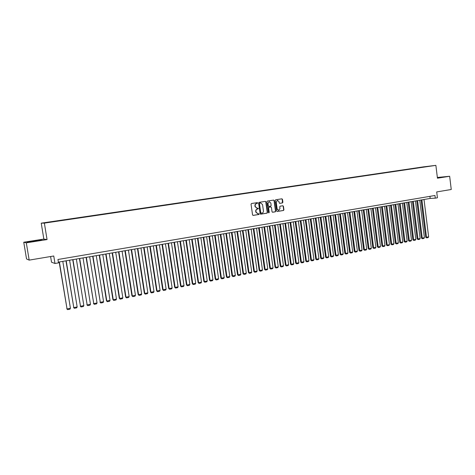 <?xml version="1.0" encoding="UTF-8"?>
<svg xmlns="http://www.w3.org/2000/svg" width="475" height="475" viewBox="0 0 475 475"><rect width="100%" height="100%" fill="white"/><g stroke="black" fill="none" stroke-linecap="round" stroke-linejoin="round"><path stroke-width="0.71" d="M257.705 202.979L257.266 202.623L251.501 203.52L251.037 204.197L252.558 214.902L253.145 215.412L258.94 214.468L259.255 213.993L257.955 213.774L256.078 212.147L255.954 211.256C255.9 210.087 256.387 209.362 257.42 209.083L258.483 208.489L257.195 208.27L255.301 206.631L255.176 205.74C255.117 204.571 255.609 203.846 256.642 203.573L257.705 202.979M257.076 208.276L255.057 206.643L254.933 205.752C254.873 204.588 255.36 203.864 256.393 203.585L257.141 203.472L257.456 202.997L257.141 202.647M253.003 215.401L258.691 214.474L259.012 213.999L258.721 213.655M257.8 213.78L255.835 212.153L255.71 211.268C255.651 210.098 256.138 209.374 257.171 209.095L257.913 208.976L258.234 208.501L257.931 208.157M420.892 167.265L423.629 166.909L420.892 167.265M282.441 202.932L282.88 202.267L282.477 199.322L281.895 198.817L275.666 199.779L275.221 200.45L276.688 210.983L277.257 211.488L283.486 210.478L283.925 209.813L283.433 206.257L282.863 205.758L280.185 206.18L279.739 206.851L279.989 208.614L278.7 210.413L277.174 209.065L276.207 202.136L277.471 200.337L279.027 201.691L279.187 202.849L279.763 203.353L282.441 202.932L282.209 199.34L281.746 198.841M26.309 242.838L47.055 239.572L43.848 239.079L23.75 242.226L26.309 242.838L29.183 260.116L53.758 256.001L54.975 263.483L58.502 262.877L57.95 259.487L434.952 195.492L435.278 198.158L437.428 197.79L436.709 191.924L451.25 189.495L449.659 176.273L437.35 177.46M47.055 239.572L44.365 223.119L435.878 165.359L437.445 178.196L449.659 176.273M266.024 201.875L265.406 201.364L259.065 202.35L258.608 203.021L260.11 213.673L260.692 214.183L267.057 213.15L267.508 212.473L266.024 201.875L265.293 201.382M267.413 201.056L273.707 200.082L274.295 200.592L275.761 211.138L275.316 211.808L272.608 212.248L272.033 211.743L271.433 207.456L270.821 206.952L269.04 207.237L268.589 207.908L269.212 212.378L268.868 212.853L268.464 212.497L266.956 201.727L267.413 201.056M29.183 260.116L26.529 258.94L23.75 242.226M46.77 222.442L50.077 221.938L46.77 222.442M44.365 223.119L41.236 223.161L423.468 166.862L435.878 165.359M418.392 167.901L52.618 221.772M418.362 167.645L52.571 221.611M50.599 256.53L51.526 262.212L54.975 263.483M43.848 239.079L41.236 223.161M58.383 262.129L430.178 198.437L435.278 198.158M429.917 196.347L430.178 198.437M35.168 241.235L41.598 240.077L40.672 239.917L27.016 242.06L35.168 241.235M437.416 177.959L443.763 176.926L437.374 177.65M27.384 242.143L33.452 240.902M260.555 214.172L266.808 213.156L267.253 212.485L265.768 201.893M259.777 203.086L259.457 203.555L260.769 212.901L261.986 213.127C263.013 212.848 263.494 212.123 263.441 210.959L262.544 204.588L260.644 202.95L259.528 203.104L259.457 203.555M261.119 213.257L260.52 212.913L259.207 203.573M259.528 203.104L260.306 202.979M272.466 212.236L275.055 211.814L275.506 211.143L274.033 200.61L273.564 200.106M270.667 206.963L268.785 207.248L268.333 207.925L269.212 212.378M268.725 212.836L268.957 212.384M270.809 203.009L269.242 201.649L267.965 203.454L268.31 205.912L268.892 206.417L270.702 206.132L271.154 205.461L270.809 203.009M269.153 201.661L267.965 203.454M268.826 206.417L268.054 205.924L267.71 203.466M279.638 203.348L282.174 202.95M277.376 200.355L276.207 202.136M278.593 210.419L276.913 209.077L275.951 202.154M277.121 211.482L283.219 210.49L283.664 209.825L283.171 206.275L282.726 205.776M59.167 261.998L67.04 308.952L59.387 261.957M62.807 261.375L70.431 308.275L69.979 309.172L67.61 309.641L66.785 308.768M67.61 309.641L67.04 308.952L70.431 308.275M38.635 240.611L30.139 241.923M33.499 241.045L41.028 240.178M441.115 177.448L437.392 177.804M437.386 177.757L442.783 177.133M65.972 260.828L73.797 307.604L66.209 260.787M69.599 260.205L77.158 306.933L76.707 307.824L74.361 308.293L73.53 307.42M74.361 308.293L73.797 307.604L77.158 306.933M72.728 259.671L80.507 306.262L72.978 259.629M76.344 259.053L83.837 305.603L83.386 306.488L81.053 306.957L80.222 306.09M81.053 306.957L80.507 306.262L83.837 305.603M79.426 258.525L87.157 304.938L79.693 258.477M83.03 257.907L90.464 304.279L90.013 305.164L87.697 305.627L86.86 304.766M87.697 305.627L87.157 304.938L90.464 304.279M86.076 257.385L93.759 303.62L86.355 257.337M89.668 256.773L97.037 302.967L96.585 303.852L94.293 304.309L93.444 303.454M94.293 304.309L93.759 303.62L97.037 302.967M92.673 256.257L100.308 302.314L92.963 256.203M96.253 255.645L103.562 301.667L103.111 302.545L100.831 303.002L99.982 302.147M100.831 303.002L100.308 302.314L103.562 301.667M99.222 255.134L106.471 300.859L106.81 301.019L99.524 255.081M102.784 254.523L110.04 300.378L109.582 301.251L107.32 301.702L106.471 300.859M107.32 301.702L106.81 301.019L110.04 300.378M105.717 254.018L112.907 299.571L113.258 299.731L106.032 253.965M109.268 253.412L116.464 299.096L116.007 299.968L113.763 300.42L112.907 299.571M113.763 300.42L113.258 299.731L116.464 299.096M112.159 252.914L119.296 298.3L119.658 298.454L112.492 252.86M115.704 252.308L122.835 297.825L122.378 298.692L120.157 299.137L119.296 298.3M120.157 299.137L119.658 298.454L122.835 297.825M118.56 251.821L125.632 297.035L126.006 297.19L118.904 251.762M122.087 251.216L129.164 296.56L128.707 297.427L126.498 297.873L125.632 297.035M126.498 297.873L126.006 297.19L129.164 296.56M124.907 250.735L131.925 295.783L132.311 295.931L125.263 250.669M128.422 250.129L135.446 295.308L134.983 296.174L132.792 296.614L131.925 295.783M132.792 296.614L132.311 295.931L135.446 295.308M131.207 249.654L138.166 294.542L138.563 294.684L131.575 249.589M134.71 249.054L141.675 294.067L141.212 294.928L139.038 295.367L138.166 294.542M139.038 295.367L138.563 294.684L141.675 294.067M137.459 248.585L144.364 293.307L144.774 293.449L137.839 248.52M140.95 247.986L147.862 292.832L147.398 293.692L145.237 294.126L144.364 293.307M145.237 294.126L144.774 293.449L147.862 292.832M143.664 247.523L150.516 292.077L150.931 292.22L144.056 247.451M147.143 246.923L153.995 291.608L153.538 292.469L151.394 292.897L150.516 292.077M151.394 292.897L150.931 292.22L153.995 291.608M149.821 246.466L156.619 290.86L157.047 291.003L150.225 246.394M153.294 245.872L160.087 290.391L159.624 291.246L157.498 291.674L156.619 290.86M157.498 291.674L157.047 291.003L160.087 290.391M155.937 245.415L162.676 289.655L163.121 289.792L156.346 245.349M159.392 244.827L166.137 289.186L165.674 290.041L163.56 290.462L162.676 289.655M163.56 290.462L163.121 289.792L166.137 289.186M162.005 244.376L168.69 288.456L169.142 288.586L162.426 244.304M165.448 243.788L172.14 287.993L171.671 288.842L169.581 289.257L168.69 288.456M169.581 289.257L169.142 288.586L172.14 287.993M168.025 243.348L174.658 287.268L175.121 287.393L168.459 243.271M171.457 242.761L178.095 286.805L177.632 287.648L175.548 288.064L174.658 287.268M175.548 288.064L175.121 287.393L178.095 286.805M174.004 242.321L180.583 286.087L181.058 286.211L174.45 242.244M177.424 241.733L184.009 285.623L183.546 286.467L181.48 286.882L180.583 286.087M181.48 286.882L181.058 286.211L184.009 285.623M179.936 241.306L186.467 284.911L186.954 285.036L180.393 241.229M183.35 240.724L189.881 284.454L189.412 285.297L187.364 285.707L186.467 284.911M187.364 285.707L186.954 285.036L189.881 284.454M185.826 240.297L192.304 283.747L192.803 283.872L186.295 240.219M189.228 239.715L195.712 283.29L195.243 284.127L193.206 284.537L192.304 283.747M193.206 284.537L192.803 283.872L195.712 283.29M191.674 239.293L198.105 282.595L198.609 282.714L192.149 239.216M195.065 238.717L201.495 282.138L201.026 282.975L199.007 283.379L198.105 282.595M199.007 283.379L198.609 282.714L201.495 282.138M197.475 238.302L203.858 281.449L204.369 281.562L197.962 238.218M200.854 237.72L207.237 280.992L206.768 281.823L204.761 282.227L203.858 281.449M204.761 282.227L204.369 281.562L207.237 280.992M203.241 237.316L209.57 280.309L210.092 280.422L203.733 237.227M206.607 236.734L212.942 279.852L212.467 280.683L210.478 281.081L209.57 280.309M210.478 281.081L210.092 280.422L212.942 279.852M208.958 236.336L215.24 279.181L215.775 279.288L209.463 236.247M212.313 235.76L218.601 278.724L218.132 279.555L216.155 279.947L215.24 279.181M216.155 279.947L215.775 279.288L218.601 278.724M214.641 235.362L220.875 278.059L221.415 278.166L215.157 235.273M217.983 234.787L224.224 277.602L223.749 278.433L221.789 278.825L220.875 278.059M221.789 278.825L221.415 278.166L224.224 277.602M220.275 234.395L226.462 276.943L227.014 277.05L220.804 234.306M223.612 233.825L229.799 276.492L229.33 277.317L227.382 277.703L226.462 276.943M227.382 277.703L227.014 277.05L229.799 276.492M225.874 233.433L232.014 275.838L232.578 275.939L226.409 233.344M229.199 232.869L235.339 275.387L234.87 276.207L232.934 276.592L232.014 275.838M232.934 276.592L232.578 275.939L235.339 275.387M231.432 232.483L237.53 274.74L238.094 274.835L231.978 232.388M234.745 231.919L240.843 274.289L240.368 275.108L238.45 275.494L237.53 274.74M238.45 275.494L238.094 274.835L240.843 274.289M236.954 231.539L242.998 273.647L243.58 273.743L237.506 231.444M240.255 230.975L246.305 273.202L245.83 274.016L243.924 274.396L242.998 273.647M243.924 274.396L243.58 273.743L246.305 273.202M242.434 230.601L248.431 272.567L249.019 272.656L242.992 230.506M245.723 230.037L251.726 272.122L251.251 272.935L249.357 273.309L248.431 272.567M249.357 273.309L249.019 272.656L251.726 272.122M247.873 229.668L253.828 271.486L254.428 271.581L248.443 229.567M251.156 229.104L257.112 271.047L256.637 271.854L254.76 272.234L253.828 271.486M254.76 272.234L254.428 271.581L257.112 271.047M253.276 228.742L259.19 270.423L259.789 270.512L253.858 228.641M256.548 228.184L262.461 269.978L261.986 270.786L260.116 271.16L259.19 270.423M260.116 271.16L259.789 270.512L262.461 269.978M258.643 227.822L264.51 269.361L265.121 269.45L259.231 227.721M261.903 227.264L267.769 268.921L267.294 269.729L265.442 270.097L264.51 269.361M265.442 270.097L265.121 269.45L267.769 268.921M263.969 226.908L269.794 268.31L270.412 268.393L264.563 226.807M267.217 226.355L273.048 267.87L272.567 268.672L270.726 269.04L269.794 268.31M270.726 269.04L270.412 268.393L273.048 267.87M269.26 226.005L275.043 267.265L275.666 267.342L269.865 225.898M272.502 225.447L278.285 266.825L277.804 267.627L275.975 267.989L275.043 267.265M275.975 267.989L275.666 267.342L278.285 266.825M274.514 225.102L280.25 266.226L280.885 266.303L275.126 224.996M277.744 224.55L283.486 265.786L283.005 266.588L281.188 266.95L280.25 266.226M281.188 266.95L280.885 266.303L283.486 265.786M279.733 224.212L285.428 265.192L286.069 265.27L280.351 224.105M282.952 223.66L288.646 264.753L288.171 265.555L286.366 265.917L285.428 265.192M286.366 265.917L286.069 265.27L288.646 264.753M284.911 223.321L290.563 264.165L291.217 264.243L285.54 223.214M288.123 222.769L293.776 263.732L293.301 264.527L291.507 264.884L290.563 264.165M291.507 264.884L291.217 264.243L293.776 263.732M290.059 222.442L295.67 263.15L296.329 263.221L290.694 222.33M293.259 221.89L298.87 262.717L298.395 263.512L296.614 263.868L295.67 263.15M296.614 263.868L296.329 263.221L298.87 262.717M295.171 221.564L300.74 262.141L301.405 262.212L295.812 221.457M298.359 221.018L303.935 261.707L303.454 262.497L301.684 262.853L300.74 262.141M301.684 262.853L301.405 262.212L303.935 261.707M300.248 220.697L305.775 261.137L306.452 261.208L300.895 220.584M303.424 220.151L308.958 260.704L308.477 261.493L306.725 261.844L305.775 261.137M306.725 261.844L306.452 261.208L308.958 260.704M305.288 219.83L310.781 260.14L311.457 260.205L305.947 219.717M308.459 219.29L313.951 259.712L313.47 260.496L311.731 260.846L310.781 260.14M311.731 260.846L311.457 260.205L313.951 259.712M310.294 218.975L315.744 259.148L316.433 259.213L310.959 218.862M313.452 218.435L318.909 258.721L318.428 259.504L316.7 259.849L315.744 259.148M316.7 259.849L316.433 259.213L318.909 258.721M315.269 218.12L320.678 258.168L321.373 258.228L315.94 218.007M318.416 217.58L323.831 257.741L323.35 258.519L321.634 258.863L320.678 258.168M321.634 258.863L321.373 258.228L323.831 257.741M320.209 217.277L325.583 257.189L326.283 257.248L320.886 217.158M323.35 216.737L328.724 256.761L328.243 257.545L326.539 257.883L325.583 257.189M326.539 257.883L326.283 257.248L328.724 256.761M325.114 216.434L330.452 256.221L331.158 256.28L325.803 216.315M328.249 215.899L333.587 255.793L333.106 256.571L331.407 256.91L330.452 256.221M331.407 256.91L331.158 256.28L333.587 255.793M329.988 215.597L335.285 255.253L336.003 255.312L330.683 215.478M333.112 215.062L338.408 254.832L337.933 255.609L336.247 255.942L335.285 255.253M336.247 255.942L336.003 255.312L338.408 254.832M334.833 214.771L340.094 254.297L340.812 254.351L335.534 214.652M337.945 214.237L343.205 253.876L342.724 254.648L341.05 254.986L340.094 254.297M341.05 254.986L340.812 254.351L343.205 253.876M339.643 213.946L344.862 253.347L345.592 253.401L340.349 213.827M342.748 213.412L347.967 252.926L347.486 253.697L345.824 254.03L344.862 253.347M345.824 254.03L345.592 253.401L347.967 252.926M344.423 213.127L349.606 252.403L350.336 252.451L345.135 213.008M347.516 212.598L352.699 251.982L352.218 252.753L350.568 253.08L349.606 252.403M350.568 253.08L350.336 252.451L352.699 251.982M349.167 212.313L354.314 251.465L355.057 251.513L349.885 212.188M352.254 211.785L357.402 251.043L356.921 251.809L355.276 252.142L354.314 251.465M355.276 252.142L355.057 251.513L357.402 251.043M353.881 211.506L358.993 250.533L359.741 250.58L354.611 211.381M356.957 210.977L362.069 250.111L361.588 250.877L359.961 251.204L358.993 250.533M359.961 251.204L359.741 250.58L362.069 250.111M358.566 210.704L363.642 249.607L364.396 249.648L359.302 210.579M361.635 210.176L366.712 249.191L366.231 249.951L364.61 250.272L363.642 249.607M364.61 250.272L364.396 249.648L366.712 249.191M363.221 209.908L368.262 248.686L369.022 248.728L363.963 209.778M366.278 209.38L371.319 248.271L370.838 249.031L369.229 249.351L368.262 248.686M369.229 249.351L369.022 248.728L371.319 248.271M367.846 209.113L372.851 247.772L373.611 247.813L368.588 208.988M370.892 208.59L375.897 247.356L375.416 248.116L373.819 248.431L372.851 247.772M373.819 248.431L373.611 247.813L375.897 247.356M372.442 208.329L377.411 246.863L378.177 246.899L373.19 208.198M375.476 207.807L380.451 246.448L379.97 247.202L378.379 247.523L377.411 246.863M378.379 247.523L378.177 246.899L380.451 246.448M377.002 207.545L381.942 245.961L382.713 245.997L377.762 207.415M380.036 207.029L384.97 245.545L384.489 246.299L382.909 246.614L381.942 245.961M382.909 246.614L382.713 245.997L384.97 245.545M381.538 206.768L386.442 245.064L387.22 245.1L382.298 206.637M384.56 206.251L389.464 244.649L388.978 245.403L387.41 245.717L386.442 245.064M387.41 245.717L387.22 245.1L389.464 244.649M386.044 205.996L390.913 244.168L391.697 244.203L386.81 205.865M389.055 205.479L393.923 243.758L393.442 244.512L391.887 244.821L390.913 244.168M391.887 244.821L391.697 244.203L393.923 243.758M390.521 205.23L395.354 243.283L396.144 243.319L391.293 205.099M393.526 204.713L398.359 242.879L397.878 243.622L396.328 243.936L395.354 243.283M396.328 243.936L396.144 243.319L398.359 242.879M394.968 204.47L399.772 242.404L400.567 242.434L395.746 204.333M397.961 203.953L402.764 242.001L402.283 242.743L400.746 243.052L399.772 242.404M400.746 243.052L400.567 242.434L402.764 242.001M399.392 203.71L404.16 241.532L404.961 241.561L400.176 203.573M402.372 203.199L407.146 241.122L406.665 241.87L405.133 242.173L404.16 241.532M405.133 242.173L404.961 241.561L407.146 241.122M403.78 202.956L408.518 240.665L409.325 240.688L404.569 202.825M406.76 202.445L411.498 240.255L411.012 240.997L409.492 241.3L408.518 240.665M409.492 241.3L409.325 240.688L411.498 240.255M408.144 202.208L412.852 239.798L413.66 239.828L408.939 202.077M411.113 201.703L415.821 239.394L415.334 240.136L413.826 240.433L412.852 239.798M413.826 240.433L413.66 239.828L415.821 239.394M412.484 201.465L417.157 238.943L417.97 238.967L413.28 201.329M415.441 200.961L420.114 238.539L419.633 239.275L418.131 239.572L417.157 238.943M418.131 239.572L417.97 238.967L420.114 238.539M416.789 200.729L421.432 238.088L422.251 238.112L417.596 200.592M419.746 200.224L424.383 237.684L423.902 238.42L422.412 238.717L421.432 238.088M422.412 238.717L422.251 238.112L424.383 237.684M421.076 199.993L425.683 237.239L426.508 237.263L421.883 199.856M424.015 199.488L428.628 236.841L428.147 237.571L426.663 237.868L425.683 237.239M426.663 237.868L426.508 237.263L428.628 236.841"/></g></svg>
